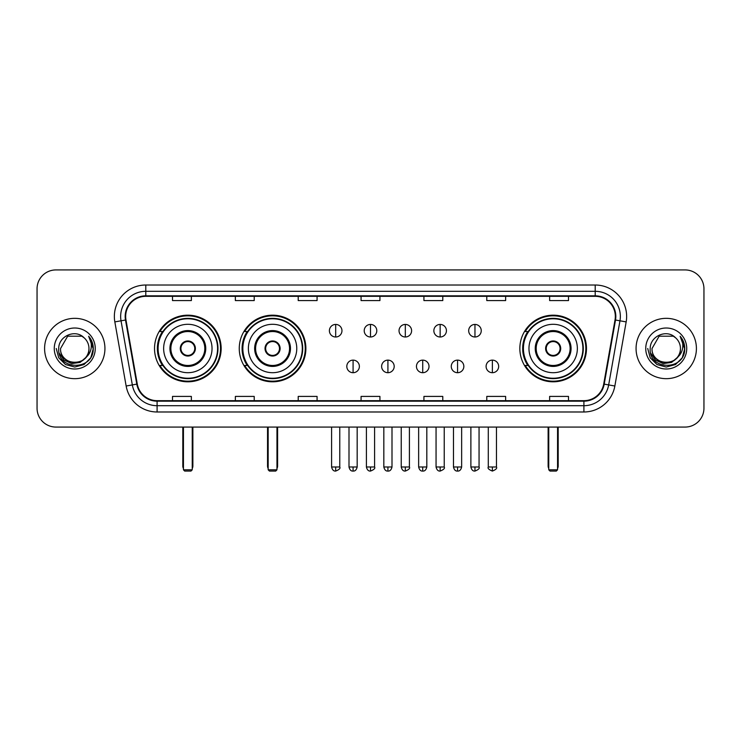 <?xml version="1.0" encoding="UTF-8"?>
<svg xmlns="http://www.w3.org/2000/svg" width="741" height="741" viewBox="0 0 741 741"><rect width="100%" height="100%" fill="white"/><g stroke="black" fill="none" stroke-linecap="round" stroke-linejoin="round"><path stroke-width="1.11" d="M519.849 348.502A33.317 33.317 0 0 0 553.157 381.81A33.317 33.317 0 0 0 586.474 348.502A33.317 33.317 0 0 0 553.157 315.184A33.317 33.317 0 0 0 519.849 348.502M239.26 348.502A33.317 33.317 0 0 0 272.568 381.81A33.317 33.317 0 0 0 305.885 348.502A33.317 33.317 0 0 0 272.568 315.184A33.317 33.317 0 0 0 239.26 348.502M154.526 348.502A33.317 33.317 0 0 0 187.844 381.81A33.317 33.317 0 0 0 221.151 348.502A33.317 33.317 0 0 0 187.844 315.184A33.317 33.317 0 0 0 154.526 348.502M162.52 365.47A30.483 30.483 0 0 1 162.52 331.533M247.244 365.47A30.483 30.483 0 0 1 247.244 331.533M527.833 365.47A30.483 30.483 0 0 1 527.833 331.533M37.05 288.786L37.05 408.217A18.858 18.858 0 0 0 55.908 427.066L685.092 427.066A18.858 18.858 0 0 0 703.95 408.217L703.95 288.786A18.858 18.858 0 0 0 685.092 269.928L55.908 269.928A18.858 18.858 0 0 0 37.05 288.786L37.05 408.217M44.59 348.502A30.168 30.168 0 0 0 74.767 378.67A30.168 30.168 0 0 0 104.935 348.502A30.168 30.168 0 0 0 74.767 318.334A30.168 30.168 0 0 0 44.59 348.502A30.168 30.168 0 0 0 74.767 378.67A30.168 30.168 0 0 0 104.935 348.502A30.168 30.168 0 0 0 74.767 318.334A30.168 30.168 0 0 0 44.59 348.502M636.065 348.502A30.168 30.168 0 0 0 666.233 378.67A30.168 30.168 0 0 0 696.41 348.502A30.168 30.168 0 0 0 666.233 318.334A30.168 30.168 0 0 0 636.065 348.502A30.168 30.168 0 0 0 666.233 378.67A30.168 30.168 0 0 0 696.41 348.502A30.168 30.168 0 0 0 666.233 318.334A30.168 30.168 0 0 0 636.065 348.502M125.674 316.444A20.118 20.118 0 0 1 145.792 296.326L595.208 296.326A20.118 20.118 0 0 1 615.021 319.936L603.711 384.051A20.118 20.118 0 0 1 583.908 400.668L157.092 400.668A20.118 20.118 0 0 1 137.289 384.051L125.979 319.936A20.118 20.118 0 0 1 125.674 316.444M125.173 316.444A20.618 20.618 0 0 0 125.488 320.029L136.789 384.134A20.618 20.618 0 0 0 157.092 401.177L583.908 401.177A20.618 20.618 0 0 0 604.211 384.134L615.512 320.029A20.618 20.618 0 0 0 595.208 295.826L145.792 295.826A20.618 20.618 0 0 0 125.173 316.444M114.836 321.9A31.428 31.428 0 0 1 145.792 285.016L595.208 285.016A31.428 31.428 0 0 1 626.164 321.9L614.854 386.015A31.428 31.428 0 0 1 583.908 411.987L157.092 411.987A31.428 31.428 0 0 1 126.146 386.015L114.836 321.9L121.033 320.807A25.138 25.138 0 0 1 145.792 291.306L595.208 291.306A25.138 25.138 0 0 1 619.967 320.807L608.667 384.922A25.138 25.138 0 0 1 583.908 405.697L157.092 405.697A25.138 25.138 0 0 1 132.333 384.922L121.033 320.807A25.138 25.138 0 0 1 120.644 316.444M685.092 269.928L55.908 269.928M55.908 427.066L685.092 427.066M703.95 408.217L703.95 288.786M604.211 384.134L608.667 384.922L619.967 320.807L626.164 321.9M361.071 296.326L361.071 300.587L379.929 300.587L379.929 296.326M298.215 296.326L298.215 300.587L317.074 300.587L317.074 296.326M235.36 296.326L235.36 300.587L254.219 300.587L254.219 296.326M172.505 296.326L172.505 300.587L191.363 300.587L191.363 296.326M423.926 296.326L423.926 300.587L442.785 300.587L442.785 296.326M486.781 296.326L486.781 300.587L505.64 300.587L505.64 296.326M549.637 296.326L549.637 300.587L568.495 300.587L568.495 296.326M379.929 400.668L379.929 396.416L361.071 396.416L361.071 400.668M317.074 400.668L317.074 396.416L298.215 396.416L298.215 400.668M254.219 400.668L254.219 396.416L235.36 396.416L235.36 400.668M191.363 400.668L191.363 396.416L172.505 396.416L172.505 400.668M442.785 400.668L442.785 396.416L423.926 396.416L423.926 400.668M505.64 400.668L505.64 396.416L486.781 396.416L486.781 400.668M568.495 400.668L568.495 396.416L549.637 396.416L549.637 400.668M85.65 357.625C78.111 367.823 59.817 361.302 60.558 348.502C59.688 366.823 89.837 366.823 88.966 348.502C89.837 366.823 59.688 366.823 60.558 348.502L67.663 336.201L81.862 336.201L84.066 337.766C75.35 328.634 58.567 336.155 58.724 348.502C57.131 370.426 92.681 371 93.255 349.567L93.292 348.502C93.236 343.843 91.689 339.749 88.642 336.229C90.958 340.026 91.773 344.12 91.087 348.502C90.421 352.225 88.614 355.272 85.65 357.625A14.209 14.209 0 0 0 88.966 348.502C89.837 366.823 59.688 366.823 60.558 348.502L67.663 336.201M88.966 348.502A14.209 14.209 0 0 0 84.066 337.766M86.558 356.866L80.139 362.414L71.738 363.59L64.004 360.089L59.169 353.105M54.269 348.502A20.489 20.489 0 0 0 74.767 368.99A20.489 20.489 0 0 0 95.256 348.502A20.489 20.489 0 0 0 74.767 328.013A20.489 20.489 0 0 0 54.269 348.502M88.642 336.229L93.283 349.039L92.421 342.888L93.283 349.039L92.421 342.888L93.283 349.039L88.781 336.386L93.283 349.039L88.781 336.386L93.292 348.502L90.81 357.764L84.029 364.544L74.767 367.027L65.504 364.544L58.715 357.764L56.242 348.502M88.781 336.386L93.283 349.048M163.641 348.502A24.203 24.203 0 0 1 187.844 324.299A24.203 24.203 0 0 1 212.037 348.502A24.203 24.203 0 0 1 187.844 372.704A24.203 24.203 0 0 1 163.641 348.502A24.203 24.203 0 0 0 187.844 372.704A24.203 24.203 0 0 0 212.037 348.502M170.875 348.502A16.969 16.969 0 0 0 187.844 365.47A16.969 16.969 0 0 0 204.812 348.502A16.969 16.969 0 0 0 187.844 331.533A16.969 16.969 0 0 0 170.875 348.502M162.9 331.533A30.168 30.168 0 0 0 162.9 365.47M217.576 348.502A29.733 29.733 0 0 0 187.844 318.769A29.733 29.733 0 0 0 158.111 348.502A29.733 29.733 0 0 0 187.844 378.234A29.733 29.733 0 0 0 217.576 348.502M180.295 348.502A7.54 7.54 0 0 0 187.844 356.041A7.54 7.54 0 0 0 195.383 348.502A7.54 7.54 0 0 0 187.844 340.962A7.54 7.54 0 0 0 180.295 348.502M220.522 348.502A32.687 32.687 0 0 1 159.908 365.47L162.937 365.47A30.14 30.14 0 0 0 207.776 371.102A30.14 30.14 0 0 0 207.776 325.901A30.14 30.14 0 0 0 162.937 331.533L159.908 331.533A32.687 32.687 0 0 1 220.522 348.502M180.535 346.612L180.795 346.612A7.29 7.29 0 0 1 194.883 346.612L194.494 346.612A6.91 6.91 0 0 1 187.844 355.411A6.91 6.91 0 0 1 181.193 346.612A6.91 6.91 0 0 1 194.494 346.612L195.142 346.612M195.142 350.382L194.883 350.382A7.29 7.29 0 0 1 180.795 350.382L180.535 350.382M183.444 427.066L183.444 469.813L192.243 469.813L192.243 427.066M183.444 469.813L184.694 471.072L190.983 471.072L192.243 469.813M248.374 348.502A24.203 24.203 0 0 1 272.568 324.299A24.203 24.203 0 0 1 296.77 348.502A24.203 24.203 0 0 1 272.568 372.704A24.203 24.203 0 0 1 248.374 348.502A24.203 24.203 0 0 0 272.568 372.704A24.203 24.203 0 0 0 296.77 348.502M255.599 348.502A16.969 16.969 0 0 0 272.568 365.47A16.969 16.969 0 0 0 289.546 348.502A16.969 16.969 0 0 0 272.568 331.533A16.969 16.969 0 0 0 255.599 348.502M247.624 331.533A30.168 30.168 0 0 0 247.624 365.47M302.3 348.502A29.733 29.733 0 0 0 272.568 318.769A29.733 29.733 0 0 0 242.844 348.502A29.733 29.733 0 0 0 272.568 378.234A29.733 29.733 0 0 0 302.3 348.502M265.028 348.502A7.54 7.54 0 0 0 272.568 356.041A7.54 7.54 0 0 0 280.117 348.502A7.54 7.54 0 0 0 272.568 340.962A7.54 7.54 0 0 0 265.028 348.502M305.255 348.502A32.687 32.687 0 0 1 244.641 365.47L247.67 365.47A30.14 30.14 0 0 0 292.51 371.102A30.14 30.14 0 0 0 292.51 325.901A30.14 30.14 0 0 0 247.67 331.533L244.641 331.533A32.687 32.687 0 0 1 305.255 348.502M265.269 346.612L265.528 346.612A7.29 7.29 0 0 1 279.616 346.612L279.227 346.612A6.91 6.91 0 0 1 272.568 355.411A6.91 6.91 0 0 1 265.917 346.612A6.91 6.91 0 0 1 279.227 346.612L279.876 346.612M279.876 350.382L279.616 350.382A7.29 7.29 0 0 1 265.528 350.382L265.269 350.382M268.168 427.066L268.168 469.813L276.967 469.813L276.967 427.066M268.168 469.813L269.428 471.072L275.717 471.072L276.967 469.813M528.963 348.502A24.203 24.203 0 0 1 553.157 324.299A24.203 24.203 0 0 1 577.359 348.502A24.203 24.203 0 0 1 553.157 372.704A24.203 24.203 0 0 1 528.963 348.502A24.203 24.203 0 0 0 553.157 372.704A24.203 24.203 0 0 0 577.359 348.502M536.188 348.502A16.969 16.969 0 0 0 553.157 365.47A16.969 16.969 0 0 0 570.125 348.502A16.969 16.969 0 0 0 553.157 331.533A16.969 16.969 0 0 0 536.188 348.502M528.213 331.533A30.168 30.168 0 0 0 528.213 365.47M582.889 348.502A29.733 29.733 0 0 0 553.157 318.769A29.733 29.733 0 0 0 523.424 348.502A29.733 29.733 0 0 0 553.157 378.234A29.733 29.733 0 0 0 582.889 348.502M545.617 348.502A7.54 7.54 0 0 0 553.157 356.041A7.54 7.54 0 0 0 560.705 348.502A7.54 7.54 0 0 0 553.157 340.962A7.54 7.54 0 0 0 545.617 348.502M585.844 348.502A32.687 32.687 0 0 1 525.221 365.47L528.25 365.47A30.14 30.14 0 0 0 573.099 371.102A30.14 30.14 0 0 0 573.099 325.901A30.14 30.14 0 0 0 528.25 331.533L525.221 331.533A32.687 32.687 0 0 1 585.844 348.502M545.858 346.612L546.117 346.612A7.29 7.29 0 0 1 560.205 346.612L559.807 346.612A6.91 6.91 0 0 1 553.157 355.411A6.91 6.91 0 0 1 546.506 346.612A6.91 6.91 0 0 1 559.807 346.612L560.465 346.612M560.465 350.382L559.807 350.382A6.91 6.91 0 0 1 546.506 350.382L545.858 350.382M559.807 350.382L560.205 350.382A7.29 7.29 0 0 1 546.117 350.382L546.506 350.382M548.757 427.066L548.757 469.813L557.556 469.813L557.556 427.066M548.757 469.813L550.017 471.072L556.306 471.072L557.556 469.813M335.682 324.428A6.289 6.289 0 0 0 329.393 330.708A6.289 6.289 0 0 0 335.682 336.998A6.289 6.289 0 0 0 341.962 330.708A6.289 6.289 0 0 0 335.682 324.428L335.682 336.998A6.289 6.289 0 0 0 341.962 330.708A6.289 6.289 0 0 0 335.682 324.428M370.5 324.428A6.289 6.289 0 0 0 364.211 330.708A6.289 6.289 0 0 0 370.5 336.998A6.289 6.289 0 0 0 376.789 330.708A6.289 6.289 0 0 0 370.5 324.428L370.5 336.998A6.289 6.289 0 0 0 376.789 330.708A6.289 6.289 0 0 0 370.5 324.428M405.318 324.428A6.289 6.289 0 0 0 399.038 330.708A6.289 6.289 0 0 0 405.318 336.998A6.289 6.289 0 0 0 411.607 330.708A6.289 6.289 0 0 0 405.318 324.428L405.318 336.998A6.289 6.289 0 0 0 411.607 330.708A6.289 6.289 0 0 0 405.318 324.428M440.145 324.428A6.289 6.289 0 0 0 433.856 330.708A6.289 6.289 0 0 0 440.145 336.998A6.289 6.289 0 0 0 446.434 330.708A6.289 6.289 0 0 0 440.145 324.428L440.145 336.998A6.289 6.289 0 0 0 446.434 330.708A6.289 6.289 0 0 0 440.145 324.428M474.962 324.428A6.289 6.289 0 0 0 468.683 330.708A6.289 6.289 0 0 0 474.962 336.998A6.289 6.289 0 0 0 481.252 330.708A6.289 6.289 0 0 0 474.962 324.428L474.962 336.998A6.289 6.289 0 0 0 481.252 330.708A6.289 6.289 0 0 0 474.962 324.428M353.087 360.126A6.289 6.289 0 0 0 346.807 366.415A6.289 6.289 0 0 0 353.087 372.704A6.289 6.289 0 0 0 359.376 366.415A6.289 6.289 0 0 0 353.087 360.126L353.087 372.704A6.289 6.289 0 0 0 359.376 366.415A6.289 6.289 0 0 0 353.087 360.126M387.913 360.126A6.289 6.289 0 0 0 381.624 366.415A6.289 6.289 0 0 0 387.913 372.704A6.289 6.289 0 0 0 394.193 366.415A6.289 6.289 0 0 0 387.913 360.126L387.913 372.704A6.289 6.289 0 0 0 394.193 366.415A6.289 6.289 0 0 0 387.913 360.126M422.731 360.126A6.289 6.289 0 0 0 416.451 366.415A6.289 6.289 0 0 0 422.731 372.704A6.289 6.289 0 0 0 429.02 366.415A6.289 6.289 0 0 0 422.731 360.126L422.731 372.704A6.289 6.289 0 0 0 429.02 366.415A6.289 6.289 0 0 0 422.731 360.126M457.558 360.126A6.289 6.289 0 0 0 451.269 366.415A6.289 6.289 0 0 0 457.558 372.704A6.289 6.289 0 0 0 463.838 366.415A6.289 6.289 0 0 0 457.558 360.126L457.558 372.704A6.289 6.289 0 0 0 463.838 366.415A6.289 6.289 0 0 0 457.558 360.126M492.376 360.126A6.289 6.289 0 0 0 486.096 366.415A6.289 6.289 0 0 0 492.376 372.704A6.289 6.289 0 0 0 498.665 366.415A6.289 6.289 0 0 0 492.376 360.126L492.376 372.704A6.289 6.289 0 0 0 498.665 366.415A6.289 6.289 0 0 0 492.376 360.126M680.442 348.502C681.312 366.823 651.163 366.823 652.034 348.502L659.138 336.201L673.337 336.201L675.542 337.766C666.826 328.634 650.042 336.155 650.2 348.502C648.597 370.426 684.156 371 684.73 349.567L684.758 348.502C684.712 343.843 683.156 339.749 680.108 336.229C682.433 340.026 683.248 344.12 682.563 348.502C681.896 352.225 680.081 355.272 677.126 357.625A14.209 14.209 0 0 0 680.442 348.502C681.312 366.823 651.163 366.823 652.034 348.502C651.163 366.823 681.312 366.823 680.442 348.502A14.209 14.209 0 0 0 675.542 337.766M677.126 357.625C669.577 367.823 651.293 361.302 652.034 348.502M678.024 356.866L671.615 362.414L663.204 363.59L655.47 360.089L650.644 353.105M645.744 348.502A20.489 20.489 0 0 0 666.233 368.99A20.489 20.489 0 0 0 686.731 348.502A20.489 20.489 0 0 0 666.233 328.013A20.489 20.489 0 0 0 645.744 348.502M680.108 336.229L684.758 349.039L683.887 342.888L684.758 349.039L683.887 342.888L684.758 349.039L680.247 336.386L684.758 349.039L680.247 336.386L684.758 348.502L682.285 357.764L675.496 364.544L666.233 367.027L656.971 364.544L650.19 357.764L647.708 348.502M680.247 336.386L684.758 349.048M595.208 285.016L595.208 295.826M121.033 320.807L125.488 320.029M157.092 411.987L157.092 401.177M583.908 401.177L583.908 411.987M126.146 386.015L136.789 384.134M615.512 320.029L619.967 320.807M145.792 285.016L145.792 295.826M608.667 384.922L614.854 386.015M205.757 348.502A17.914 17.914 0 0 0 187.844 330.588A17.914 17.914 0 0 0 169.93 348.502A17.914 17.914 0 0 0 187.844 366.415A17.914 17.914 0 0 0 205.757 348.502M182.814 427.066L182.814 466.043L183.444 466.043M192.243 466.043L192.873 466.043L192.873 427.066M290.481 348.502A17.914 17.914 0 0 0 272.568 330.588A17.914 17.914 0 0 0 254.654 348.502A17.914 17.914 0 0 0 272.568 366.415A17.914 17.914 0 0 0 290.481 348.502M267.538 427.066L267.538 466.043L268.168 466.043M276.967 466.043L277.597 466.043L277.597 427.066M571.07 348.502A17.914 17.914 0 0 0 553.157 330.588A17.914 17.914 0 0 0 535.243 348.502A17.914 17.914 0 0 0 553.157 366.415A17.914 17.914 0 0 0 571.07 348.502M548.127 427.066L548.127 466.043L548.757 466.043M557.556 466.043L558.186 466.043L558.186 427.066M335.682 466.987L331.588 466.987C332.301 469.896 333.663 471.257 335.682 471.072L335.682 466.987L339.767 466.987L339.767 427.066M370.5 466.987L366.415 466.987C367.128 469.896 368.49 471.257 370.5 471.072L370.5 466.987L374.585 466.987L374.585 427.066M405.318 466.987L401.233 466.987C401.946 469.896 403.308 471.257 405.318 471.072L405.318 466.987L409.412 466.987L409.412 427.066M440.145 466.987L436.06 466.987C436.773 469.896 438.135 471.257 440.145 471.072L440.145 466.987L444.23 466.987L444.23 427.066M474.962 466.987L470.878 466.987C471.591 469.896 472.953 471.257 474.962 471.072L474.962 466.987L479.057 466.987L479.057 427.066M353.087 466.987L349.002 466.987C349.715 469.896 351.077 471.257 353.087 471.072L353.087 466.987L357.171 466.987L357.171 427.066M387.913 466.987L383.829 466.987C384.542 469.896 385.904 471.257 387.913 471.072L387.913 466.987L391.998 466.987L391.998 427.066M422.731 466.987L418.646 466.987C419.36 469.896 420.721 471.257 422.731 471.072L422.731 466.987L426.816 466.987L426.816 427.066M457.558 466.987L453.473 466.987C454.187 469.896 455.548 471.257 457.558 471.072L457.558 466.987L461.643 466.987L461.643 427.066M492.376 466.987L488.291 466.987C487.467 468.293 488.828 469.655 492.376 471.072L492.376 466.987L496.461 466.987L496.461 427.066M182.814 466.043A5.03 5.03 0 0 0 183.444 468.479M192.243 468.479A5.03 5.03 0 0 0 192.873 466.043M267.538 466.043A5.03 5.03 0 0 0 268.168 468.479M276.967 468.479A5.03 5.03 0 0 0 277.597 466.043M548.127 466.043A5.03 5.03 0 0 0 548.757 468.479M557.556 468.479A5.03 5.03 0 0 0 558.186 466.043M331.588 466.987L331.588 427.066M339.767 466.987C340.591 468.293 339.23 469.655 335.682 471.072M366.415 466.987L366.415 427.066M374.585 466.987C375.418 468.293 374.057 469.655 370.5 471.072M401.233 466.987L401.233 427.066M409.412 466.987C410.236 468.293 408.875 469.655 405.318 471.072M436.06 466.987L436.06 427.066M444.23 466.987C445.063 468.293 443.702 469.655 440.145 471.072M470.878 466.987L470.878 427.066M479.057 466.987C479.881 468.293 478.519 469.655 474.962 471.072M349.002 466.987L349.002 427.066M357.171 466.987C356.458 469.896 355.096 471.257 353.087 471.072M383.829 466.987L383.829 427.066M391.998 466.987C391.285 469.896 389.923 471.257 387.913 471.072M418.646 466.987L418.646 427.066M426.816 466.987C426.103 469.896 424.741 471.257 422.731 471.072M453.473 466.987L453.473 427.066M461.643 466.987C460.93 469.896 459.568 471.257 457.558 471.072M488.291 466.987L488.291 427.066M496.461 466.987C497.294 468.293 495.933 469.655 492.376 471.072"/></g></svg>
